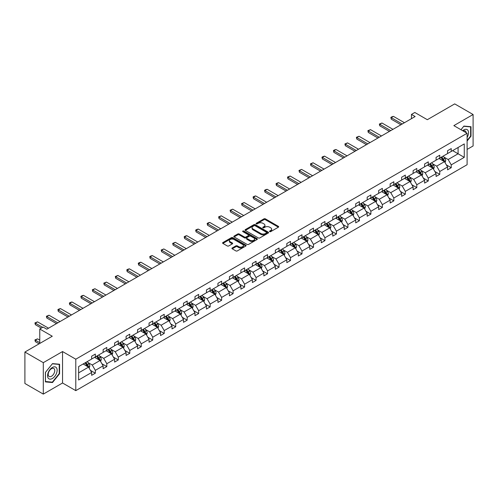 <?xml version="1.0" encoding="UTF-8"?>
<svg xmlns="http://www.w3.org/2000/svg" width="498" height="498" viewBox="0 0 498 498"><rect width="100%" height="100%" fill="white"/><g stroke="black" fill="none" stroke-linecap="round" stroke-linejoin="round"><path stroke-width="0.75" d="M269.698 231.632A0.716 0.411 0 0 0 270.713 231.632L278.388 227.2A1.021 0.591 0 0 0 278.687 226.783A1.021 0.591 0 0 0 278.388 226.366L265.384 218.859A1.021 0.591 0 0 0 263.94 218.859L256.265 223.291A0.716 0.411 0 0 0 257.273 223.876L258.269 223.303A3.268 1.886 0 0 1 262.894 223.303L263.977 223.926A3.268 1.886 0 0 1 264.936 225.264A3.268 1.886 0 0 1 263.977 226.596L262.981 227.169A0.716 0.411 0 0 0 263.996 227.754L264.986 227.181A3.268 1.886 0 0 1 269.611 227.181L270.694 227.804A3.268 1.886 0 0 1 271.653 229.142A3.268 1.886 0 0 1 270.694 230.474L269.698 231.047A0.716 0.411 0 0 0 269.698 231.632L269.698 231.047M467.099 149.425L473.1 145.964L473.1 114.515L454.699 103.895L427.321 119.701L414.809 112.48L411.466 114.409L411.466 118.661M43.301 394.105L62.543 382.993L62.543 351.551L43.301 362.662L43.301 394.105L24.9 383.485L24.9 352.036L52.278 336.231L39.765 329.01L39.765 343.458M43.301 362.662L24.9 352.036M232.23 247.973A1.021 0.591 0 0 0 231.925 248.39A1.021 0.591 0 0 0 232.23 248.807L235.878 250.911A1.021 0.591 0 0 0 237.322 250.911L245.844 245.993A1.021 0.591 0 0 0 246.143 245.576A1.021 0.591 0 0 0 245.844 245.159L232.84 237.652A1.021 0.591 0 0 0 231.396 237.652L222.874 242.57A1.021 0.591 0 0 0 222.575 242.987A1.021 0.591 0 0 0 222.874 243.404L227.281 245.95A1.021 0.591 0 0 0 228.725 245.95L232.373 243.846A1.021 0.591 0 0 0 232.672 243.429A1.021 0.591 0 0 0 232.373 243.012L230.188 241.748A2.733 1.575 0 0 1 229.385 240.634A2.733 1.575 0 0 1 231.072 239.177A2.733 1.575 0 0 1 234.054 239.519L242.613 244.456A2.733 1.575 0 0 1 243.41 245.576A2.733 1.575 0 0 1 241.723 247.033A2.733 1.575 0 0 1 238.747 246.691L237.322 245.869A1.021 0.591 0 0 0 235.878 245.869L232.23 247.973L232.23 248.807M39.765 329.01L43.114 327.074L46.793 329.203L415.145 116.538L411.466 114.409M62.543 351.551L75.789 359.201L467.099 133.277L467.099 164.72L75.789 390.644L75.789 359.201M473.1 114.515L453.852 125.627L467.099 133.277M258.344 237.944A1.021 0.591 0 0 0 259.788 237.944L268.31 233.02A1.021 0.591 0 0 0 268.609 232.603A1.021 0.591 0 0 0 268.31 232.186L255.306 224.679A1.021 0.591 0 0 0 253.862 224.679L245.34 229.603A1.021 0.591 0 0 0 245.041 230.02A1.021 0.591 0 0 0 245.34 230.437L258.344 237.944M243.13 231.788A0.716 0.411 0 0 1 243.858 231.887L243.858 231.041L257.08 238.673A1.021 0.591 0 0 1 257.379 239.09A1.021 0.591 0 0 1 257.08 239.507L248.552 244.425A1.021 0.591 0 0 1 247.108 244.425L234.104 236.917L234.104 236.083A1.021 0.591 0 0 0 233.805 236.5A1.021 0.591 0 0 0 234.104 236.917M234.104 236.083L237.751 233.979A1.021 0.591 0 0 1 239.196 233.979L244.474 237.023A1.021 0.591 0 0 0 245.919 237.023L248.334 235.629A1.021 0.591 0 0 0 248.633 235.212A1.021 0.591 0 0 0 248.334 234.795L242.843 231.626A0.716 0.411 0 0 1 243.858 231.041M78.628 366.572L91.651 359.052L91.651 356.201L95.33 354.078L95.33 356.923L103.13 352.422L103.13 349.577L106.815 347.448L106.815 350.299L114.615 345.793L114.615 342.948L118.294 340.819L118.294 343.67L126.094 339.163L126.094 336.318L129.773 334.195L129.773 337.04L137.573 332.533L137.573 329.688L141.258 327.566L141.258 330.411L149.058 325.91L149.058 323.059L152.737 320.936L152.737 323.781L160.537 319.28L160.537 316.429L164.216 314.306L164.216 317.151L172.015 312.651L172.015 309.806L175.701 307.677L175.701 310.528L183.501 306.021L183.501 303.176L187.18 301.053L187.18 303.898L194.979 299.391L194.979 296.547L198.658 294.424L198.658 297.269L206.465 292.768L206.465 289.917L210.144 287.794L210.144 290.639L217.943 286.138L217.943 283.287L221.622 281.165L221.622 284.009L229.422 279.509L229.422 276.664L233.101 274.535L233.101 277.386L240.908 272.879L240.908 270.034L244.586 267.905L244.586 270.756L252.386 266.249L252.386 263.405L256.065 261.282L256.065 264.127L263.865 259.62L263.865 256.775L267.544 254.652L267.544 257.497L275.35 252.996L275.35 250.145L279.029 248.023L279.029 250.868L286.829 246.367L286.829 243.516L290.508 241.393L290.508 244.244L298.308 239.737L298.308 236.892L301.987 234.763L301.987 237.614L309.793 233.108L309.793 230.263L313.472 228.14L313.472 230.985L321.272 226.478L321.272 223.633L324.951 221.51L324.951 224.355L332.751 219.855L332.751 217.004L336.43 214.881L336.43 217.726L344.236 213.225L344.236 210.374L347.915 208.251L347.915 211.096L355.715 206.595L355.715 203.75L359.394 201.622L359.394 204.473L367.194 199.966L367.194 197.121L370.873 194.992L370.873 197.843L378.679 193.336L378.679 190.491L382.358 188.369L382.358 191.213L390.158 186.706L390.158 183.862L393.837 181.739L393.837 184.584L401.637 180.083L401.637 177.232L405.316 175.109L405.316 177.954L413.122 173.453L413.122 170.602L416.801 168.48L416.801 171.331L424.601 166.824L424.601 163.979L428.28 161.85L428.28 164.701L436.08 160.194L436.08 157.349L439.759 155.227L439.759 158.071L447.565 153.565L447.565 150.72L451.244 148.597L451.244 151.442L464.267 143.922L464.267 157.349L451.244 164.869L451.244 167.714L447.565 169.843L447.565 166.992L439.759 171.499L439.759 174.344L436.08 176.466L436.08 173.621L428.28 178.128L428.28 180.973L424.601 183.096L424.601 180.251L416.801 184.752L416.801 187.603L413.122 189.726L413.122 186.881L405.316 191.381L405.316 194.232L401.637 196.355L401.637 193.51L393.837 198.011L393.837 200.856L390.158 202.985L390.158 200.134L382.358 204.641L382.358 207.485L378.679 209.614L378.679 206.763L370.873 211.27L370.873 214.115L367.194 216.238L367.194 213.393L359.394 217.9L359.394 220.745L355.715 222.867L355.715 220.023L347.915 224.523L347.915 227.374L344.236 229.497L344.236 226.652L336.43 231.153L336.43 234.004L332.751 236.127L332.751 233.276L324.951 237.783L324.951 240.627L321.272 242.756L321.272 239.905L313.472 244.412L313.472 247.257L309.793 249.38L309.793 246.535L301.987 251.042L301.987 253.887L298.308 256.009L298.308 253.165L290.508 257.665L290.508 260.516L286.829 262.639L286.829 259.794L279.029 264.295L279.029 267.146L275.35 269.269L275.35 266.424L267.544 270.924L267.544 273.769L263.865 275.898L263.865 273.047L256.065 277.554L256.065 280.399L252.386 282.528L252.386 279.677L244.586 284.184L244.586 287.029L240.908 289.151L240.908 286.306L233.101 290.813L233.101 293.658L229.422 295.781L229.422 292.936L221.622 297.437L221.622 300.288L217.943 302.411L217.943 299.566L210.144 304.066L210.144 306.917L206.465 309.04L206.465 306.189L198.658 310.696L198.658 313.541L194.979 315.67L194.979 312.819L187.18 317.326L187.18 320.17L183.501 322.293L183.501 319.448L175.701 323.955L175.701 326.8L172.015 328.923L172.015 326.078L164.216 330.579L164.216 333.43L160.537 335.552L160.537 332.708L152.737 337.208L152.737 340.059L149.058 342.182L149.058 339.337L141.258 343.838L141.258 346.683L137.573 348.812L137.573 345.961L129.773 350.468L129.773 353.312L126.094 355.441L126.094 352.59L118.294 357.097L118.294 359.942L114.615 362.065L114.615 359.22L106.815 363.727L106.815 366.572L103.13 368.694L103.13 365.849L95.33 370.35L95.33 373.201L91.651 375.324L91.651 372.479L78.628 379.999L78.628 366.572M94.595 357.352L100.042 360.496L92.242 364.997L87.978 362.538M92.242 364.997L95.33 370.35M100.042 360.496L103.13 365.849M91.651 358.367L92.242 358.709L95.33 356.923M106.074 350.723L111.521 353.866L103.721 358.367L99.463 355.908M103.721 358.367L106.815 363.727M111.521 353.866L114.615 359.22M103.13 351.744L103.721 352.08L106.815 350.299M117.559 344.093L123.006 347.237L115.2 351.744L110.942 349.285M115.2 351.744L118.294 357.097M123.006 347.237L126.094 352.59M114.615 345.114L115.2 345.45L118.294 343.67M129.038 337.463L134.485 340.607L126.685 345.114L122.421 342.655M126.685 345.114L129.773 350.468M134.485 340.607L137.573 345.961M126.094 338.484L126.685 338.827L129.773 337.04M140.517 330.834L145.964 333.984L138.164 338.484L133.906 336.026M138.164 338.484L141.258 343.838M145.964 333.984L149.058 339.337M137.573 331.855L138.164 332.197L141.258 330.411M152.002 324.21L157.449 327.354L149.643 331.855L145.385 329.396M149.643 331.855L152.737 337.208M157.449 327.354L160.537 332.708M149.058 325.225L149.643 325.568L152.737 323.781M163.481 317.581L168.928 320.724L161.128 325.225L156.864 322.766M161.128 325.225L164.216 330.579M168.928 320.724L172.015 326.078M160.537 318.602L161.128 318.938L164.216 317.151M174.96 310.951L180.407 314.095L172.607 318.602L168.349 316.143M172.607 318.602L175.701 323.955M180.407 314.095L183.501 319.448M172.015 311.972L172.607 312.308L175.701 310.528M186.445 304.322L191.892 307.465L184.086 311.972L179.828 309.513M184.086 311.972L187.18 317.326M191.892 307.465L194.979 312.819M183.501 305.342L184.086 305.685L187.18 303.898M197.924 297.692L203.371 300.836L195.571 305.342L191.307 302.884M195.571 305.342L198.658 310.696M203.371 300.836L206.465 306.189M194.979 298.713L195.571 299.055L198.658 297.269M209.403 291.062L214.85 294.212L207.05 298.713L202.792 296.254M207.05 298.713L210.144 304.066M214.85 294.212L217.943 299.566M206.465 292.083L207.05 292.426L210.144 290.639M220.888 284.439L226.335 287.583L218.529 292.083L214.271 289.624M218.529 292.083L221.622 297.437M226.335 287.583L229.422 292.936M217.943 285.454L218.529 285.796L221.622 284.009M232.367 277.809L237.814 280.953L230.014 285.46L225.75 282.995M230.014 285.46L233.101 290.813M237.814 280.953L240.908 286.306M229.422 278.83L230.014 279.166L233.101 277.386M243.846 271.18L249.293 274.323L241.493 278.83L237.235 276.371M241.493 278.83L244.586 284.184M249.293 274.323L252.386 279.677M240.908 272.201L241.493 272.537L244.586 270.756M255.331 264.55L260.778 267.694L252.972 272.201L248.714 269.742M252.972 272.201L256.065 277.554M260.778 267.694L263.865 273.047M252.386 265.571L252.972 265.913L256.065 264.127M266.81 257.92L272.257 261.07L264.457 265.571L260.193 263.112M264.457 265.571L267.544 270.924M272.257 261.07L275.35 266.424M263.865 258.941L264.457 259.284L267.544 257.497M278.289 251.297L283.736 254.441L275.936 258.941L271.678 256.482M275.936 258.941L279.029 264.295M283.736 254.441L286.829 259.794M275.35 252.312L275.936 252.654L279.029 250.868M289.774 244.667L295.221 247.811L287.414 252.312L283.157 249.853M287.414 252.312L290.508 257.665M295.221 247.811L298.308 253.165M286.829 245.688L287.414 246.024L290.508 244.244M301.253 238.038L306.7 241.181L298.9 245.688L294.635 243.229M298.9 245.688L301.987 251.042M306.7 241.181L309.793 246.535M298.308 239.059L298.9 239.395L301.987 237.614M312.732 231.408L318.178 234.552L310.379 239.059L306.121 236.6M310.379 239.059L313.472 244.412M318.178 234.552L321.272 239.905M309.793 232.429L310.379 232.771L313.472 230.985M324.217 224.779L329.664 227.922L321.857 232.429L317.6 229.97M321.857 232.429L324.951 237.783M329.664 227.922L332.751 233.276M321.272 225.799L321.857 226.142L324.951 224.355M335.696 218.155L341.142 221.299L333.343 225.799L329.078 223.341M333.343 225.799L336.43 231.153M341.142 221.299L344.236 226.652M332.751 219.17L333.343 219.512L336.43 217.726M347.174 211.526L352.621 214.669L344.821 219.17L340.564 216.711M344.821 219.17L347.915 224.523M352.621 214.669L355.715 220.023M344.236 212.54L344.821 212.883L347.915 211.096M358.66 204.896L364.106 208.04L356.3 212.546L352.042 210.081M356.3 212.546L359.394 217.9M364.106 208.04L367.194 213.393M355.715 205.917L356.3 206.253L359.394 204.473M370.139 198.266L375.585 201.41L367.785 205.917L363.521 203.458M367.785 205.917L370.873 211.27M375.585 201.41L378.679 206.763M367.194 199.287L367.785 199.623L370.873 197.843M381.617 191.637L387.064 194.78L379.264 199.287L375.006 196.828M379.264 199.287L382.358 204.641M387.064 194.78L390.158 200.134M378.679 192.658L379.264 193L382.358 191.213M393.103 185.007L398.549 188.157L390.743 192.658L386.485 190.199M390.743 192.658L393.837 198.011M398.549 188.157L401.637 193.51M390.158 186.028L390.743 186.37L393.837 184.584M404.581 178.384L410.028 181.527L402.228 186.028L397.964 183.569M402.228 186.028L405.316 191.381M410.028 181.527L413.122 186.881M401.637 179.398L402.228 179.741L405.316 177.954M416.06 171.754L421.507 174.898L413.707 179.398L409.449 176.939M413.707 179.398L416.801 184.752M421.507 174.898L424.601 180.251M413.122 172.775L413.707 173.111L416.801 171.331M427.545 165.124L432.992 168.268L425.186 172.775L420.928 170.316M425.186 172.775L428.28 178.128M432.992 168.268L436.08 173.621M424.601 166.145L425.186 166.481L428.28 164.701M439.024 158.495L444.471 161.638L436.671 166.145L432.407 163.686M436.671 166.145L439.759 171.499M444.471 161.638L447.565 166.992M436.08 159.516L436.671 159.858L439.759 158.071M452.638 150.633L458.085 153.782L448.15 159.516L443.892 157.057M448.15 159.516L451.244 164.869M464.267 157.349L458.085 153.782L458.085 147.489L464.267 143.922M62.543 382.993L75.789 390.644M447.565 152.886L448.15 153.228L451.244 151.442M78.628 372.859L88.563 367.126L83.116 363.976M88.563 367.126L91.651 372.479M446.345 164.888L451.244 167.714M434.866 171.517L439.759 174.344M423.387 178.147L428.28 180.973M411.902 184.777L416.801 187.603M400.423 191.406L405.316 194.232M388.944 198.036L393.837 200.856M377.459 204.659L382.358 207.485M365.98 211.289L370.873 214.115M354.501 217.919L359.394 220.745M343.016 224.548L347.915 227.374M331.537 231.178L336.43 234.004M320.058 237.801L324.951 240.627M308.573 244.431L313.472 247.257M297.094 251.06L301.987 253.887M285.615 257.69L290.508 260.516M274.13 264.32L279.029 267.146M262.651 270.949L267.544 273.769M251.173 277.573L256.065 280.399M239.687 284.202L244.586 287.029M228.209 290.832L233.101 293.658M216.73 297.462L221.622 300.288M205.244 304.091L210.144 306.917M193.766 310.715L198.658 313.541M182.287 317.344L187.18 320.17M170.802 323.974L175.701 326.8M159.323 330.604L164.216 333.43M147.844 337.233L152.737 340.059M136.359 343.863L141.258 346.683M124.88 350.486L129.773 353.312M113.401 357.116L118.294 359.942M101.916 363.745L106.815 366.572M90.437 370.375L95.33 373.201M467.099 141.04L471.002 136.184L471.002 126.716L463.899 126.081L460.967 129.735M59.598 373.705L59.598 364.237L52.495 363.602L45.399 372.436L45.399 381.904L52.495 382.539L59.598 373.705L59.231 373.494M269.984 231.732L270.694 231.327A3.268 1.886 0 0 0 271.653 229.989L271.653 229.142M264.936 225.264L264.936 226.111A3.268 1.886 0 0 1 263.977 227.449L263.268 227.854M278.388 226.366L278.388 227.2L265.384 219.711A1.021 0.591 0 0 0 263.94 219.711L256.551 223.976M268.31 232.186L268.31 233.02L255.306 225.532A1.021 0.591 0 0 0 253.862 225.532L245.352 230.443M266.505 232.896A0.716 0.411 0 0 0 266.505 232.311L255.088 225.719A0.716 0.411 0 0 0 254.08 225.719L253.034 226.329A3.268 1.886 0 0 0 252.075 227.661A3.268 1.886 0 0 0 253.034 228.993L260.834 233.5A3.268 1.886 0 0 0 265.459 233.5L266.505 232.896L266.505 233.743A0.716 0.411 0 0 0 266.716 233.456L266.716 232.603M252.075 227.661L252.075 228.514A3.268 1.886 0 0 0 253.034 229.846L253.034 228.993M266.505 233.743L265.459 234.353A3.268 1.886 0 0 1 260.834 234.353L253.034 229.846M234.116 236.93L237.751 234.832L237.751 233.979M248.633 235.212L248.633 236.058A1.021 0.591 0 0 1 248.334 236.475L245.919 237.876A1.021 0.591 0 0 1 244.474 237.876L239.196 234.832A1.021 0.591 0 0 0 237.751 234.832M243.858 231.887L257.061 239.513M249.946 240.185A2.733 1.575 0 0 0 252.922 240.528A2.733 1.575 0 0 0 254.609 239.065A2.733 1.575 0 0 0 253.806 237.951L250.793 236.214A1.021 0.591 0 0 0 249.349 236.214L246.927 237.608A1.021 0.591 0 0 0 246.628 238.025A1.021 0.591 0 0 0 246.927 238.442L249.946 240.185L249.946 241.032A2.733 1.575 0 0 0 252.922 241.374A2.733 1.575 0 0 0 254.609 239.918L254.609 239.065M246.628 238.025L246.628 238.872A1.021 0.591 0 0 0 246.927 239.289L246.927 238.442M249.946 241.032L246.927 239.289M243.41 245.576L243.41 246.423A2.733 1.575 0 0 1 241.723 247.88A2.733 1.575 0 0 1 238.747 247.537L237.322 246.715A1.021 0.591 0 0 0 235.878 246.715L232.242 248.813M229.385 240.634L229.385 241.48A2.733 1.575 0 0 0 230.188 242.594L230.188 241.748M232.361 243.852L230.188 242.594M245.831 246L232.84 238.498A1.021 0.591 0 0 0 231.396 238.498L222.886 243.416M470.635 135.973L471.002 136.184M51.748 382.109L52.495 382.539M445.031 162.609L445.71 160.655A2.758 1.594 -120 0 0 444.826 158.308L443.176 156.098M440.213 159.179L439.497 158.227M444.067 161.402L444.216 160.773A2.758 1.594 -120 0 0 443.432 159.111L441.776 156.907M441.085 157.306L442.903 159.734A1.407 0.809 60 0 1 443.158 160.163L444.216 160.773M440.892 157.418L442.548 159.621A2.758 1.594 60 0 1 443.232 160.922M402.228 123.996L391.247 117.653L391.247 119.184L390.843 117.422L391.945 116.781L393.457 116.376L404.432 122.72M400.902 124.755L391.247 119.184M393.457 116.376L391.247 117.653L390.843 117.422M433.553 169.239L434.225 167.284A2.758 1.594 -120 0 0 433.347 164.931L431.691 162.728M428.728 165.809L428.012 164.85M432.581 168.031L432.737 167.403A2.758 1.594 -120 0 0 431.947 165.741L430.297 163.537M429.606 163.935L431.424 166.363A1.407 0.809 60 0 1 431.679 166.786L432.737 167.403M429.413 164.047L431.063 166.251A2.758 1.594 60 0 1 431.754 167.552M422.067 175.869L422.746 173.914A2.758 1.594 -120 0 0 421.862 171.561L420.212 169.357M417.249 172.439L416.533 171.48M421.103 174.661L421.258 174.026A2.758 1.594 -120 0 0 420.468 172.37L418.812 170.167M418.121 170.565L419.945 172.993A1.407 0.809 60 0 1 420.2 173.416L421.258 174.026M417.934 170.671L419.584 172.881A2.758 1.594 60 0 1 420.268 174.182M390.743 130.619L379.769 124.282L379.769 125.813L379.358 124.046L381.972 123.006L392.953 129.349M389.424 131.385L379.769 125.813M381.972 123.006L379.769 124.282L379.358 124.046M379.264 137.249L368.283 130.912L368.283 132.443L367.879 130.675L370.493 129.636L381.474 135.973M377.938 138.014L368.283 132.443M370.493 129.636L368.283 130.912L367.879 130.675M467.099 137.479A6.767 3.903 120 0 0 467.896 135.836A6.767 3.903 120 0 0 467.597 129.959A6.767 3.903 120 0 0 462.667 130.713M466.14 132.723A4.631 2.677 120 0 0 465.2 130.949A4.631 2.677 120 0 0 463.19 131.018M460.98 129.741L463.756 126.293L470.635 126.903L470.635 136.079L467.099 140.473M470.18 126.641L470.635 126.903M56.492 373.357A6.767 3.903 120 0 0 54.743 366.821A6.767 3.903 120 0 0 48.206 372.616A6.767 3.903 120 0 0 49.962 379.152A6.767 3.903 120 0 0 56.492 373.357M54.319 372.734A4.631 2.677 120 0 0 53.796 368.47A4.631 2.677 120 0 0 48.642 372.23A4.631 2.677 120 0 0 49.165 376.494A4.631 2.677 120 0 0 54.319 372.734M45.467 381.549L45.467 372.373L52.352 363.814L59.231 364.424L59.231 373.6L52.352 382.159L45.399 381.505M58.776 364.163L59.231 364.424M410.589 182.492L411.267 180.537A2.758 1.594 -120 0 0 410.383 178.191L408.734 175.987M405.77 179.068L405.055 178.11M409.624 181.291L409.773 180.656A2.758 1.594 -120 0 0 408.989 179L407.333 176.79M406.642 177.188L408.46 179.616A1.407 0.809 60 0 1 408.715 180.046L409.773 180.656M406.449 177.3L408.105 179.51A2.758 1.594 60 0 1 408.79 180.811M367.785 143.878L356.805 137.541L356.805 139.067L356.4 137.305L359.014 136.265L369.989 142.602M366.46 144.644L356.805 139.067M359.014 136.265L356.805 137.541L356.4 137.305M399.103 189.122L399.782 187.167A2.758 1.594 -120 0 0 398.904 184.82L397.248 182.617M394.285 185.692L393.569 184.739M398.139 187.92L398.294 187.285A2.758 1.594 -120 0 0 397.504 185.63L395.854 183.42M395.163 183.818L396.981 186.246A1.407 0.809 60 0 1 397.236 186.675L398.294 187.285M394.97 183.93L396.62 186.134A2.758 1.594 60 0 1 397.311 187.441M356.3 150.508L345.319 144.165L345.319 145.696L344.915 143.934L347.529 142.895L358.51 149.232M354.981 151.274L345.319 145.696M347.529 142.895L345.319 144.165L344.915 143.934M387.625 195.751L388.303 193.797A2.758 1.594 -120 0 0 387.419 191.45L385.769 189.24M382.806 192.321L382.091 191.369M386.66 194.55L386.815 193.915A2.758 1.594 -120 0 0 386.025 192.253L384.369 190.049M383.678 190.448L385.502 192.875A1.407 0.809 60 0 1 385.757 193.305L386.815 193.915M383.491 190.56L385.141 192.763A2.758 1.594 60 0 1 385.825 194.071M344.821 157.138L333.841 150.794L333.841 152.326L333.436 150.564L334.538 149.923L336.05 149.525L347.031 155.862M343.495 157.903L333.841 152.326M336.05 149.525L333.841 150.794L333.436 150.564M376.146 202.381L376.824 200.426A2.758 1.594 -120 0 0 375.94 198.073L374.291 195.87M371.327 198.951L370.612 197.992M375.181 201.173L375.33 200.545A2.758 1.594 -120 0 0 374.546 198.883L372.89 196.679M372.199 197.077L374.017 199.505A1.407 0.809 60 0 1 374.272 199.928L375.33 200.545M372.006 197.189L373.662 199.393A2.758 1.594 60 0 1 374.347 200.694M333.343 163.767L322.362 157.424L322.362 158.955L321.957 157.194L323.059 156.553L324.572 156.148L335.546 162.491M332.017 164.527L322.362 158.955M324.572 156.148L322.362 157.424L321.957 157.194M364.661 209.011L365.339 207.056A2.758 1.594 -120 0 0 364.461 204.703L362.805 202.499M359.842 205.581L359.126 204.622M363.696 207.803L363.851 207.168A2.758 1.594 -120 0 0 363.061 205.512L361.411 203.309M360.72 203.707L362.538 206.135A1.407 0.809 60 0 1 362.793 206.558L363.851 207.168M360.527 203.819L362.177 206.023A2.758 1.594 60 0 1 362.868 207.324M321.857 170.391L310.877 164.054L310.877 165.585L310.472 163.817L313.086 162.778L324.067 169.121M320.538 171.156L310.877 165.585M313.086 162.778L310.877 164.054L310.472 163.817M353.182 215.634L353.86 213.679A2.758 1.594 -120 0 0 352.976 211.333L351.327 209.129M348.363 212.21L347.648 211.252M352.217 214.433L352.372 213.798A2.758 1.594 -120 0 0 351.582 212.142L349.926 209.932M349.235 210.337L351.059 212.764A1.407 0.809 60 0 1 351.314 213.188L352.372 213.798M349.048 210.442L350.698 212.652A2.758 1.594 60 0 1 351.383 213.953M310.379 177.02L299.398 170.683L299.398 172.208L298.993 170.447L301.607 169.407L312.588 175.744M309.053 177.786L299.398 172.208M301.607 169.407L299.398 170.683L298.993 170.447M341.703 222.264L342.381 220.309A2.758 1.594 -120 0 0 341.497 217.962L339.848 215.759M336.885 218.84L336.169 217.881M340.738 221.062L340.887 220.427A2.758 1.594 -120 0 0 340.103 218.771L338.447 216.562M337.756 216.96L339.574 219.388A1.407 0.809 60 0 1 339.829 219.817L340.887 220.427M337.563 217.072L339.219 219.282A2.758 1.594 60 0 1 339.904 220.583M298.9 183.65L287.919 177.313L287.919 178.838L287.514 177.076L290.129 176.037L301.103 182.374M297.574 184.416L287.919 178.838M290.129 176.037L287.919 177.313L287.514 177.076M330.218 228.893L330.896 226.939A2.758 1.594 -120 0 0 330.018 224.592L328.363 222.382M325.399 225.463L324.684 224.511M329.253 227.692L329.408 227.057A2.758 1.594 -120 0 0 328.618 225.395L326.968 223.191M326.277 223.59L328.095 226.017A1.407 0.809 60 0 1 328.35 226.447L329.408 227.057M326.084 223.702L327.734 225.905A2.758 1.594 60 0 1 328.425 227.213M287.414 190.28L276.434 183.936L276.434 185.468L276.029 183.706L277.137 183.065L278.643 182.666L289.624 189.003M286.095 191.045L276.434 185.468M278.643 182.666L276.434 183.936L276.029 183.706M318.739 235.523L319.417 233.568A2.758 1.594 -120 0 0 318.533 231.221L316.884 229.012M313.921 232.093L313.205 231.14M317.774 234.315L317.929 233.686A2.758 1.594 -120 0 0 317.139 232.024L315.483 229.821M314.792 230.219L316.616 232.647A1.407 0.809 60 0 1 316.871 233.076L317.929 233.686M314.605 230.331L316.255 232.535A2.758 1.594 60 0 1 316.94 233.836M275.936 196.909L264.955 190.566L264.955 192.097L264.55 190.336L265.652 189.694L267.165 189.29L278.145 195.633M274.61 197.669L264.955 192.097M267.165 189.29L264.955 190.566L264.55 190.336M307.26 242.153L307.938 240.198A2.758 1.594 -120 0 0 307.054 237.845L305.405 235.641M302.442 238.723L301.726 237.764M306.295 240.945L306.444 240.316A2.758 1.594 -120 0 0 305.66 238.654L304.004 236.45M303.313 236.849L305.131 239.277A1.407 0.809 60 0 1 305.386 239.7L306.444 240.316M303.12 236.961L304.776 239.165A2.758 1.594 60 0 1 305.461 240.466M264.457 203.533L253.476 197.196L253.476 198.727L253.071 196.959L254.173 196.324L255.679 195.919L266.66 202.263M263.131 204.298L253.476 198.727M255.679 195.919L253.476 197.196L253.071 196.959M295.775 248.782L296.453 246.827A2.758 1.594 -120 0 0 295.575 244.474L293.92 242.271M290.957 245.352L290.241 244.394M294.81 247.574L294.965 246.94A2.758 1.594 -120 0 0 294.175 245.284L292.525 243.08M291.834 243.478L293.652 245.906A1.407 0.809 60 0 1 293.907 246.329L294.965 246.94M291.641 243.584L293.291 245.794A2.758 1.594 60 0 1 293.982 247.095M252.972 210.162L241.991 203.825L241.991 205.357L241.586 203.589L244.201 202.549L255.181 208.886M251.652 210.928L241.991 205.357M244.201 202.549L241.991 203.825L241.586 203.589M284.296 255.406L284.974 253.451A2.758 1.594 -120 0 0 284.09 251.104L282.441 248.9M279.478 251.982L278.762 251.023M283.331 254.204L283.487 253.569A2.758 1.594 -120 0 0 282.696 251.913L281.04 249.703M280.349 250.102L282.173 252.53A1.407 0.809 60 0 1 282.428 252.959L283.487 253.569M280.162 250.214L281.812 252.424A2.758 1.594 60 0 1 282.497 253.725M241.493 216.792L230.512 210.455L230.512 211.98L230.107 210.218L232.722 209.179L243.703 215.516M240.167 217.558L230.512 211.98M232.722 209.179L230.512 210.455L230.107 210.218M272.817 262.035L273.495 260.081A2.758 1.594 -120 0 0 272.611 257.734L270.962 255.53M267.999 258.605L267.283 257.653M271.852 260.834L272.001 260.199A2.758 1.594 -120 0 0 271.217 258.543L269.561 256.333M268.87 256.731L270.688 259.159A1.407 0.809 60 0 1 270.943 259.589L272.001 260.199M268.677 256.844L270.333 259.047A2.758 1.594 60 0 1 271.018 260.354M230.014 223.421L219.033 217.078L219.033 218.61L218.628 216.848L221.237 215.808L232.217 222.145M228.688 224.187L219.033 218.61M221.237 215.808L219.033 217.078L218.628 216.848M261.332 268.665L262.01 266.71A2.758 1.594 -120 0 0 261.133 264.363L259.477 262.153M256.514 265.235L255.798 264.282M260.367 267.463L260.522 266.828A2.758 1.594 -120 0 0 259.732 265.166L258.082 262.963M257.391 263.361L259.209 265.789A1.407 0.809 60 0 1 259.464 266.218L260.522 266.828M257.198 263.473L258.848 265.677A2.758 1.594 60 0 1 259.539 266.978M218.529 230.051L207.548 223.708L207.548 225.239L207.143 223.478L208.251 222.836L209.758 222.438L220.739 228.775M217.209 230.817L207.548 225.239M209.758 222.438L207.548 223.708L207.143 223.478M249.853 275.294L250.531 273.34A2.758 1.594 -120 0 0 249.647 270.987L247.998 268.783M245.035 271.864L244.319 270.906M248.888 274.087L249.044 273.458A2.758 1.594 -120 0 0 248.253 271.796L246.597 269.592M245.906 269.991L247.73 272.418A1.407 0.809 60 0 1 247.985 272.842L249.044 273.458M245.719 270.103L247.369 272.306A2.758 1.594 60 0 1 248.054 273.607M207.05 236.681L196.069 230.337L196.069 231.869L195.664 230.107L196.766 229.466L198.279 229.061L209.26 235.405M205.724 237.44L196.069 231.869M198.279 229.061L196.069 230.337L195.664 230.107M238.374 281.924L239.052 279.969A2.758 1.594 -120 0 0 238.169 277.616L236.519 275.413M233.556 278.494L232.84 277.535M237.409 280.716L237.558 280.081A2.758 1.594 -120 0 0 236.774 278.426L235.118 276.222M234.427 276.62L236.245 279.048A1.407 0.809 60 0 1 236.5 279.471L237.558 280.081M234.234 276.732L235.89 278.936A2.758 1.594 60 0 1 236.575 280.237M195.571 243.304L184.59 236.967L184.59 238.498L184.185 236.731L185.287 236.096L186.794 235.691L197.774 242.034M194.245 244.07L184.59 238.498M186.794 235.691L184.59 236.967L184.185 236.731M226.889 288.547L227.567 286.593A2.758 1.594 -120 0 0 226.69 284.246L225.034 282.042M222.071 285.124L221.355 284.165M225.924 287.346L226.08 286.711A2.758 1.594 -120 0 0 225.289 285.055L223.639 282.845M222.948 283.25L224.766 285.678A1.407 0.809 60 0 1 225.021 286.101L226.08 286.711M222.755 283.356L224.405 285.566A2.758 1.594 60 0 1 225.096 286.867M184.086 249.934L173.105 243.597L173.105 245.122L172.7 243.36L175.315 242.321L186.296 248.658M182.766 250.699L173.105 245.122M175.315 242.321L173.105 243.597L172.7 243.36M215.41 295.177L216.088 293.222A2.758 1.594 -120 0 0 215.204 290.876L213.555 288.672M210.592 291.753L209.876 290.795M214.445 293.976L214.601 293.341A2.758 1.594 -120 0 0 213.81 291.685L212.154 289.475M211.463 289.873L213.287 292.301A1.407 0.809 60 0 1 213.542 292.731L214.601 293.341M211.276 289.985L212.926 292.195A2.758 1.594 60 0 1 213.611 293.496M172.607 256.563L161.626 250.226L161.626 251.751L161.221 249.99L163.836 248.95L174.817 255.287M171.281 257.329L161.626 251.751M163.836 248.95L161.626 250.226L161.221 249.99M203.931 301.807L204.61 299.852A2.758 1.594 -120 0 0 203.726 297.505L202.076 295.295M199.113 298.377L198.397 297.424M202.966 300.605L203.116 299.97A2.758 1.594 -120 0 0 202.325 298.308L200.675 296.105M199.984 296.503L201.802 298.931A1.407 0.809 60 0 1 202.057 299.36L203.116 299.97M199.791 296.615L201.447 298.819A2.758 1.594 60 0 1 202.132 300.126M161.128 263.193L150.147 256.85L150.147 258.381L149.742 256.619L150.844 255.978L152.351 255.58L163.332 261.917M159.802 263.959L150.147 258.381M152.351 255.58L150.147 256.85L149.742 256.619M192.446 308.436L193.124 306.482A2.758 1.594 -120 0 0 192.247 304.135L190.591 301.925M187.628 305.006L186.912 304.054M191.481 307.229L191.637 306.6A2.758 1.594 -120 0 0 190.846 304.938L189.196 302.734M188.505 303.133L190.323 305.56A1.407 0.809 60 0 1 190.578 305.99L191.637 306.6M188.312 303.245L189.962 305.448A2.758 1.594 60 0 1 190.653 306.749M149.643 269.823L138.662 263.479L138.662 265.011L138.257 263.249L139.365 262.608L140.872 262.203L151.853 268.546M148.323 270.582L138.662 265.011M140.872 262.203L138.662 263.479L138.257 263.249M180.967 315.066L181.646 313.111A2.758 1.594 -120 0 0 180.762 310.758L179.112 308.555M176.149 311.636L175.433 310.677M180.002 313.858L180.158 313.23A2.758 1.594 -120 0 0 179.367 311.567L177.711 309.364M177.02 309.762L178.844 312.19A1.407 0.809 60 0 1 179.099 312.613L180.158 313.23M176.834 309.874L178.483 312.078A2.758 1.594 60 0 1 179.168 313.379M138.164 276.446L127.183 270.109L127.183 271.64L126.778 269.872L127.88 269.237L129.393 268.833L140.374 275.176M136.838 277.212L127.183 271.64M129.393 268.833L127.183 270.109L126.778 269.872M169.488 321.696L170.167 319.735A2.758 1.594 -120 0 0 169.283 317.388L167.633 315.184M164.67 318.266L163.954 317.307M168.523 320.488L168.673 319.853A2.758 1.594 -120 0 0 167.882 318.197L166.232 315.993M165.541 316.392L167.359 318.82A1.407 0.809 60 0 1 167.614 319.243L168.673 319.853M165.348 316.498L167.004 318.708A2.758 1.594 60 0 1 167.689 320.009M126.685 283.076L115.704 276.739L115.704 278.27L115.299 276.502L117.908 275.462L128.889 281.8M125.359 283.841L115.704 278.27M117.908 275.462L115.704 276.739L115.299 276.502M158.003 328.319L158.681 326.364A2.758 1.594 -120 0 0 157.804 324.017L156.148 321.814M153.185 324.895L152.469 323.937M157.038 327.118L157.194 326.483A2.758 1.594 -120 0 0 156.403 324.827L154.754 322.617M154.063 323.015L155.88 325.443A1.407 0.809 60 0 1 156.135 325.873L157.194 326.483M153.87 323.127L155.519 325.337A2.758 1.594 60 0 1 156.21 326.638M115.2 289.705L104.219 283.368L104.219 284.893L103.814 283.132L106.429 282.092L117.41 288.429M113.88 290.471L104.219 284.893M106.429 282.092L104.219 283.368L103.814 283.132M146.524 334.949L147.203 332.994A2.758 1.594 -120 0 0 146.319 330.647L144.669 328.443M141.706 331.519L140.99 330.566M145.559 333.747L145.715 333.112A2.758 1.594 -120 0 0 144.924 331.456L143.268 329.246M142.577 329.645L144.401 332.073A1.407 0.809 60 0 1 144.657 332.502L145.715 333.112M142.391 329.757L144.04 331.961A2.758 1.594 60 0 1 144.725 333.268M103.721 296.335L92.74 289.992L92.74 291.523L92.335 289.761L94.95 288.722L105.931 295.059M102.395 297.101L92.74 291.523M94.95 288.722L92.74 289.992L92.335 289.761M135.045 341.578L135.724 339.624A2.758 1.594 -120 0 0 134.84 337.277L133.19 335.067M130.227 338.148L129.511 337.196M134.08 340.377L134.23 339.742A2.758 1.594 -120 0 0 133.439 338.08L131.789 335.876M131.099 336.275L132.916 338.702A1.407 0.809 60 0 1 133.171 339.132L134.23 339.742M130.906 336.387L132.561 338.59A2.758 1.594 60 0 1 133.246 339.891M92.242 302.965L81.261 296.621L81.261 298.153L80.857 296.391L81.958 295.75L83.465 295.351L94.446 301.688M90.916 303.73L81.261 298.153M83.465 295.351L81.261 296.621L80.857 296.391M123.56 348.208L124.239 346.253A2.758 1.594 -120 0 0 123.361 343.9L121.705 341.696M118.742 344.778L118.026 343.819M122.595 347L122.751 346.371A2.758 1.594 -120 0 0 121.96 344.709L120.311 342.506M119.62 342.904L121.437 345.332A1.407 0.809 60 0 1 121.693 345.755L122.751 346.371M119.427 343.016L121.076 345.22A2.758 1.594 60 0 1 121.767 346.521M80.757 309.588L69.776 303.251L69.776 304.782L69.371 303.021L70.479 302.379L71.986 301.975L82.967 308.318M79.437 310.354L69.776 304.782M71.986 301.975L69.776 303.251L69.371 303.021M112.081 354.837L112.76 352.883A2.758 1.594 -120 0 0 111.876 350.53L110.226 348.326M107.263 351.407L106.547 350.449M111.116 353.63L111.272 352.995A2.758 1.594 -120 0 0 110.481 351.339L108.825 349.135M108.134 349.534L109.958 351.962A1.407 0.809 60 0 1 110.214 352.385L111.272 352.995M107.948 349.646L109.597 351.849A2.758 1.594 60 0 1 110.282 353.15M69.278 316.218L58.297 309.881L58.297 311.412L57.893 309.644L58.994 309.009L60.507 308.604L71.488 314.948M67.952 316.983L58.297 311.412M60.507 308.604L58.297 309.881L57.893 309.644M100.602 361.461L101.281 359.506A2.758 1.594 -120 0 0 100.397 357.159L98.747 354.956M95.784 358.037L95.068 357.078M99.637 360.259L99.787 359.624A2.758 1.594 -120 0 0 98.996 357.969L97.347 355.759M96.656 356.163L98.473 358.591A1.407 0.809 60 0 1 98.729 359.014L99.787 359.624M96.463 356.269L98.118 358.479A2.758 1.594 60 0 1 98.803 359.78M57.799 322.847L46.818 316.51L46.818 318.035L46.414 316.274L49.022 315.234L60.003 321.571M56.473 323.613L46.818 318.035M49.022 315.234L46.818 316.51L46.414 316.274M89.117 368.09L89.796 366.136A2.758 1.594 -120 0 0 88.918 363.789L87.262 361.585M84.299 364.667L83.583 363.708M88.152 366.889L88.308 366.254A2.758 1.594 -120 0 0 87.517 364.598L85.868 362.388M85.177 362.787L86.994 365.215A1.407 0.809 60 0 1 87.25 365.644L88.308 366.254M84.984 362.899L86.633 365.109A2.758 1.594 60 0 1 87.324 366.41M39.765 340.14L37.543 338.858L35.333 340.134L39.765 342.692M35.333 341.665L34.928 339.897L35.333 340.134L35.333 341.665L39.105 343.838M34.928 339.897L37.543 338.858M42.635 327.354L35.333 323.14L35.333 324.665L34.928 322.903L37.543 321.864L48.524 328.201M41.309 328.12L35.333 324.665M37.543 321.864L35.333 323.14L34.928 322.903M270.694 231.327L270.694 230.474M262.981 227.754L262.981 227.169M263.977 227.449L263.977 226.596M256.265 223.876L256.265 223.291M263.94 219.711L263.94 218.859M265.384 219.711L265.384 218.859M245.34 230.437L245.34 229.603M253.862 225.532L253.862 224.679M255.306 225.532L255.306 224.679M260.834 234.353L260.834 233.5M265.459 234.353L265.459 233.5M239.196 234.832L239.196 233.979M244.474 237.876L244.474 237.023M245.919 237.876L245.919 237.023M248.334 236.475L248.334 235.629M257.08 239.507L257.08 238.673M235.878 246.715L235.878 245.869M237.322 246.715L237.322 245.869M238.747 247.537L238.747 246.691M232.373 243.846L232.373 243.012M222.874 243.404L222.874 242.57M231.396 238.498L231.396 237.652M232.84 238.498L232.84 237.652M245.844 245.993L245.844 245.159M444.272 161.526L445.691 160.705M443.432 159.111L444.826 158.308M441.763 160.076L442.548 159.621M432.793 168.156L434.206 167.334M431.947 165.741L433.347 164.931M430.278 166.706L431.063 166.251M421.308 174.779L422.727 173.964M420.468 172.37L421.862 171.561M418.799 173.335L419.584 172.881M409.829 181.409L411.248 180.593M408.989 179L410.383 178.191M407.32 179.959L408.105 179.51M398.35 188.039L399.763 187.223M397.504 185.63L398.904 184.82M395.835 186.588L396.62 186.134M386.865 194.668L388.284 193.853M386.025 192.253L387.419 191.45M384.356 193.218L385.141 192.763M375.386 201.298L376.805 200.476M374.546 198.883L375.94 198.073M372.878 199.847L373.662 199.393M363.907 207.927L365.32 207.106M363.061 205.512L364.461 204.703M361.392 206.477L362.177 206.023M352.422 214.551L353.841 213.735M351.582 212.142L352.976 211.333M349.913 213.1L350.698 212.652M340.943 221.18L342.363 220.365M340.103 218.771L341.497 217.962M338.435 219.73L339.219 219.282M329.464 227.81L330.877 226.995M328.618 225.395L330.018 224.592M326.949 226.36L327.734 225.905M317.979 234.44L319.399 233.618M317.139 232.024L318.533 231.221M315.471 232.989L316.255 232.535M306.5 241.069L307.92 240.248M305.66 238.654L307.054 237.845M303.992 239.619L304.776 239.165M295.021 247.693L296.435 246.877M294.175 245.284L295.575 244.474M292.507 246.249L293.291 245.794M283.536 254.322L284.956 253.507M282.696 251.913L284.09 251.104M281.028 252.872L281.812 252.424M272.057 260.952L273.477 260.137M271.217 258.543L272.611 257.734M269.549 259.502L270.333 259.047M260.579 267.582L261.992 266.766M259.732 265.166L261.133 264.363M258.064 266.131L258.848 265.677M249.093 274.211L250.513 273.39M248.253 271.796L249.647 270.987M246.585 272.761L247.369 272.306M237.614 280.841L239.034 280.019M236.774 278.426L238.169 277.616M235.106 279.39L235.89 278.936M226.136 287.464L227.549 286.649M225.289 285.055L226.69 284.246M223.621 286.014L224.405 285.566M214.65 294.094L216.07 293.278M213.81 291.685L215.204 290.876M212.142 292.643L212.926 292.195M203.172 300.724L204.591 299.908M202.325 298.308L203.726 297.505M200.663 299.273L201.447 298.819M191.693 307.353L193.106 306.531M190.846 304.938L192.247 304.135M189.178 305.903L189.962 305.448M180.208 313.983L181.627 313.161M179.367 311.567L180.762 310.758M177.699 312.532L178.483 312.078M168.729 320.606L170.148 319.791M167.882 318.197L169.283 317.388M166.22 319.162L167.004 318.708M157.25 327.236L158.663 326.42M156.403 324.827L157.804 324.017M154.735 325.785L155.519 325.337M145.765 333.865L147.184 333.05M144.924 331.456L146.319 330.647M143.256 332.415L144.04 331.961M134.286 340.495L135.705 339.68M133.439 338.08L134.84 337.277M131.777 339.045L132.561 338.59M122.807 347.125L124.22 346.303M121.96 344.709L123.361 343.9M120.292 345.674L121.076 345.22M111.322 353.754L112.741 352.933M110.481 351.339L111.876 350.53M108.813 352.304L109.597 351.849M99.843 360.378L101.262 359.562M98.996 357.969L100.397 357.159M97.334 358.927L98.118 358.479M88.364 367.007L89.777 366.192M87.517 364.598L88.918 363.789M85.849 365.557L86.633 365.109"/></g></svg>

